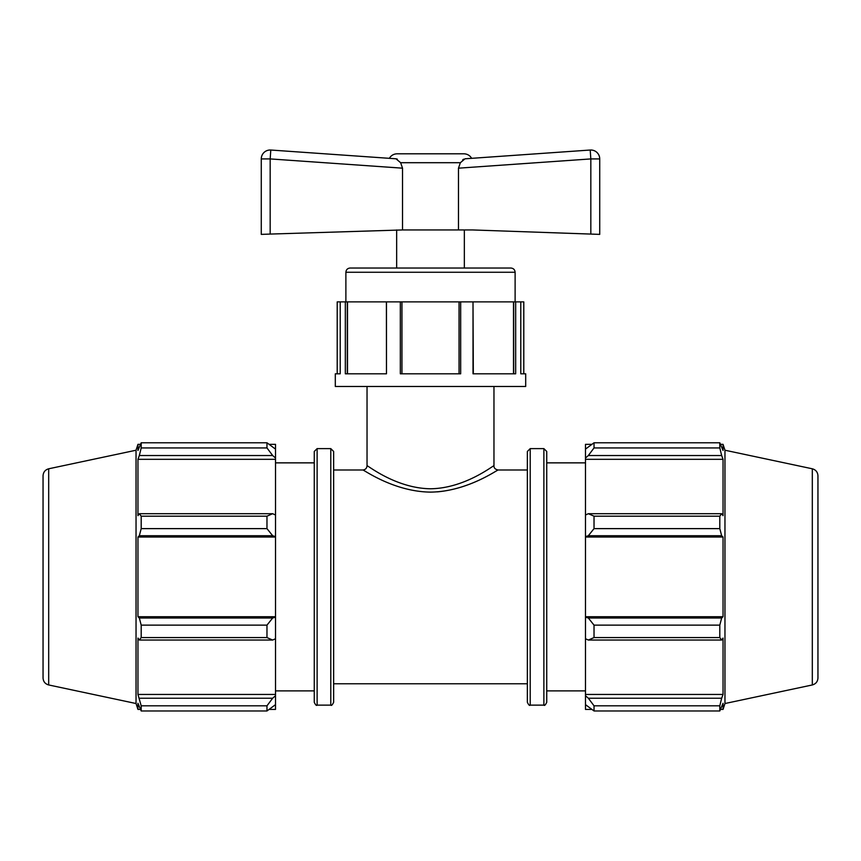 <?xml version="1.0" encoding="UTF-8"?>
<svg xmlns="http://www.w3.org/2000/svg" width="861" height="861" viewBox="0 0 861 861"><rect width="100%" height="100%" fill="white"/><g stroke="black" fill="none" stroke-linecap="round" stroke-linejoin="round"><path stroke-width="1.29" d="M333.637 469.998L362.804 469.998C362.804 469.051 393.359 491.728 430.5 492.115C467.652 491.728 498.196 469.051 498.196 469.998C495.258 469.428 493.848 468.018 493.966 465.769C493.956 464.8 465.317 488.359 430.5 488.768C395.673 488.359 367.034 464.789 367.034 465.758L367.034 386.492M333.637 683.763L527.362 683.763L527.362 469.998L498.196 469.998C498.11 469.223 471.419 488.854 437.27 491.868M345.885 272.259C346.133 269.687 347.543 268.277 350.115 268.029L510.885 268.029C513.457 268.277 514.867 269.687 515.115 272.259L345.885 272.259L345.885 301.877M270.171 158.919L270.795 150.029A8.911 8.911 0 0 0 261.27 158.919L270.171 158.919L402.517 168.175L402.517 229.952L270.171 234.074L270.171 158.919M261.27 158.919L261.27 234.386L261.27 158.919A8.911 8.911 0 0 1 270.795 150.029L389.344 158.327C391.12 155.421 393.703 153.915 397.104 153.796L463.896 153.796C467.297 153.915 469.88 155.421 471.656 158.327L590.205 150.029L590.829 158.919L599.73 158.919A8.911 8.911 0 0 0 590.205 150.029L465.037 158.79L460.366 162.707L458.482 168.175L590.829 158.919L590.829 234.074L599.73 234.386L599.73 158.919L599.73 234.386M397.298 159.145L396.684 158.908M261.27 234.386L270.171 234.074M270.795 150.029L395.963 158.79C387.17 158.166 387.17 158.166 395.963 158.79C387.17 158.166 387.17 158.166 395.963 158.79L400.634 162.707L402.517 168.175M402.517 229.952L472.807 229.952L590.829 234.074M465.037 158.79C473.83 158.166 473.83 158.166 465.037 158.79M462.658 159.877L463.67 159.167M458.482 229.952L458.482 168.175M347.295 373.803L347.295 301.877L345.326 301.877L345.326 373.803L386.481 373.803L386.395 301.877L347.51 301.877L347.51 373.803M337.211 373.803L337.211 301.877L340.213 301.877L340.213 373.803L335.306 373.803L335.306 386.492L525.694 386.492L525.694 373.803L520.787 373.803L520.787 301.877L523.789 301.877L523.789 373.803M386.481 373.803L386.481 301.877L400.333 301.877L400.333 373.803L460.667 373.803L460.667 301.877L473.012 301.877L473.012 373.803L515.674 373.803L515.674 301.877L520.787 301.877M340.213 301.877L345.326 301.877M401.947 373.803L401.947 301.877L400.333 301.877M401.947 301.877L459.053 301.877L459.053 373.803M460.667 301.877L459.053 301.877M473.324 373.803L473.012 301.877M473.324 301.877L513.705 301.877L513.705 373.803M515.674 301.877L513.705 301.877M513.49 301.877L513.49 373.803M396.652 268.029L396.652 229.952M272.668 640.046L275.52 638.733L275.52 617.154L272.668 618.015L266.975 625.129L266.975 637.57L272.668 640.046L139.342 640.046L137.954 638.076L137.954 694.44L141.193 705.816L141.193 710.971L137.954 703.276L137.954 709.41L140.386 709.41M275.52 638.733L275.52 695.699L272.668 698.228L266.975 705.816L266.975 710.971L275.52 704.632L275.52 695.699M275.52 704.632L275.52 709.41L269.45 709.41M269.45 444.341L275.52 444.341L275.52 449.119L266.975 442.78L266.975 447.935L272.668 455.523L275.52 458.052L275.52 449.119M275.52 458.052L275.52 515.018L272.668 513.705L266.975 516.18L266.975 528.622L272.668 535.736L275.52 536.597L275.52 515.018M275.52 536.597L275.52 617.154M266.975 637.57L141.193 637.57L139.342 640.046M266.975 710.971L141.193 710.971M266.975 447.935L141.193 447.935L139.342 455.523L272.668 455.523M48.69 468.793L48.69 684.958C45.181 683.957 43.298 681.632 43.05 677.984L43.05 475.767C43.298 472.119 45.181 469.794 48.69 468.793L136.038 450.228L137.954 444.341L137.954 450.475L141.193 442.78L266.975 442.78M141.193 442.78L141.193 447.935M275.52 537.027L137.954 537.027L139.342 535.736L272.668 535.736M266.975 528.622L141.193 528.622L139.342 535.736M272.668 618.015L139.342 618.015L141.193 625.129L141.193 637.57M139.342 618.015L137.954 616.734L137.954 537.027M272.668 513.705L139.342 513.705L141.193 516.18L141.193 528.622M139.342 513.705L137.954 515.674L137.954 459.311L139.342 455.523M136.038 450.228L136.038 703.523L137.954 709.41M141.193 705.816L266.975 705.816M272.668 698.228L139.342 698.228M141.193 625.129L266.975 625.129M141.193 516.18L266.975 516.18M317.117 448.613L314.265 451.465L314.265 702.285C315.546 704.965 316.493 705.912 317.117 705.137L317.117 448.613L330.785 448.613L333.637 451.465L333.637 702.285C332.357 704.965 331.41 705.912 330.785 705.137L330.785 448.613M275.52 462.863L314.265 462.863L314.265 690.888L275.52 690.888M275.52 694.44L137.954 694.44M275.52 616.734L137.954 616.734M275.52 459.311L137.954 459.311M588.332 640.046L594.025 637.57L594.025 625.129L588.332 618.015L585.48 617.154L585.48 638.733L588.332 640.046L721.658 640.046L719.807 637.57L594.025 637.57M585.48 617.154L585.48 536.597L588.332 535.736L594.025 528.622L594.025 516.18L588.332 513.705L585.48 515.018L585.48 536.597M585.48 515.018L585.48 458.052L588.332 455.523L594.025 447.935L594.025 442.78L585.48 449.119L585.48 458.052M585.48 449.119L585.48 444.341L591.55 444.341M591.55 709.41L585.48 709.41L585.48 704.632L594.025 710.971L594.025 705.816L588.332 698.228L585.48 695.699L585.48 704.632M585.48 695.699L585.48 638.733M585.48 616.734L723.046 616.734L721.658 618.015L588.332 618.015M594.025 625.129L719.807 625.129L721.658 618.015M585.48 694.44L723.046 694.44L721.658 698.228L588.332 698.228M594.025 705.816L719.807 705.816L721.658 698.228M812.31 468.793L812.31 684.958C815.819 683.957 817.702 681.632 817.95 677.984L817.95 475.767C817.702 472.119 815.819 469.794 812.31 468.793L724.962 450.228L723.046 444.341L723.046 450.475L719.807 442.78L719.807 447.935L594.025 447.935M594.025 442.78L719.807 442.78M588.332 455.523L721.658 455.523L723.046 459.311L723.046 515.674L721.658 513.705L588.332 513.705M594.025 516.18L719.807 516.18L721.658 513.705M724.962 450.228L724.962 703.523L723.046 709.41L723.046 703.276L719.807 710.971L594.025 710.971M721.658 455.523L719.807 447.935M719.807 516.18L719.807 528.622L594.025 528.622M588.332 535.736L721.658 535.736L719.807 528.622M721.658 535.736L723.046 537.027L723.046 616.734M719.807 625.129L719.807 637.57M721.658 640.046L723.046 638.076L723.046 694.44M719.807 705.816L719.807 710.971M585.48 537.027L723.046 537.027M585.48 459.311L723.046 459.311M543.883 448.613L546.735 451.465L546.735 702.285C545.454 704.965 544.507 705.912 543.883 705.137L543.883 448.613L530.215 448.613L527.362 451.465L527.362 702.285C528.643 704.965 529.59 705.912 530.215 705.137L530.215 448.613M546.735 462.863L585.48 462.863M400.634 162.707L460.366 162.707M367.034 465.758C366.786 468.33 365.376 469.74 362.804 469.998M493.966 465.758L493.966 386.492M515.115 301.877L515.115 272.259M464.348 268.029L464.348 229.952M317.117 705.137L330.785 705.137M137.954 444.341L140.386 444.341M48.69 684.958L136.038 703.523M530.215 705.137L543.883 705.137M720.614 709.41L723.046 709.41M720.614 444.341L723.046 444.341M812.31 684.958L724.962 703.523M546.735 690.888L585.48 690.888"/></g></svg>
